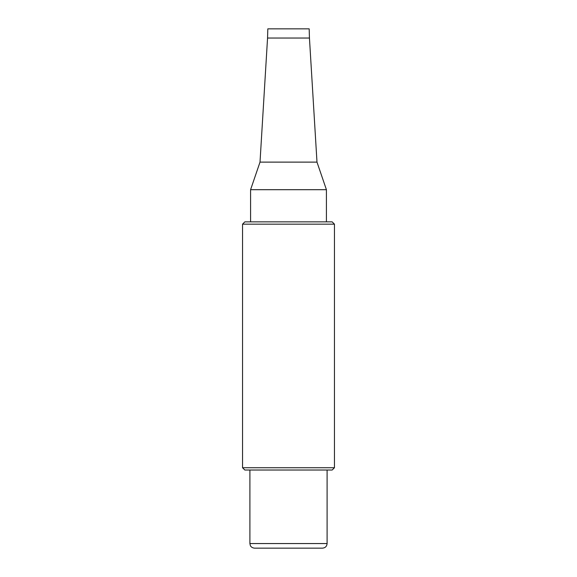 <?xml version="1.0" encoding="UTF-8"?>
<svg xmlns="http://www.w3.org/2000/svg" width="577" height="577" viewBox="0 0 577 577"><rect width="100%" height="100%" fill="white"/><g stroke="black" fill="none" stroke-linecap="round" stroke-linejoin="round"><path stroke-width="0.43" stroke-dasharray="2.88 2.16" d="M267.555 38.039L309.445 38.039M260.011 162.123L316.989 162.123M250.584 189.696L326.416 189.696M288.5 221.864L326.416 221.864L288.5 221.864M267.822 28.85L309.178 28.85M322.507 548.15L254.493 548.15M327.101 470.024L249.899 470.024L327.101 470.024M242.542 467.731L334.458 467.731M332.157 470.024L244.843 470.024M334.458 224.165L242.542 224.165M244.843 221.864L332.157 221.864M249.899 543.556L327.101 543.556"/><path stroke-width="0.87" d="M267.555 38.039L267.822 28.85L309.178 28.85L309.445 38.039L267.555 38.039L260.011 162.123L250.584 189.696L250.584 221.864M309.445 38.039L316.989 162.123L260.011 162.123M316.989 162.123L326.416 189.696L250.584 189.696M327.101 543.556C326.827 546.347 325.298 547.876 322.507 548.15L254.493 548.15C251.161 547.811 250.281 545.503 250.353 545.546L249.899 543.556L327.101 543.556L327.101 470.024M334.458 467.731L242.542 467.731L244.843 470.024L332.157 470.024L334.458 467.731L334.458 224.165L242.542 224.165L242.542 467.731M334.458 224.165L332.157 221.864L244.843 221.864L242.542 224.165M326.416 189.696L326.416 221.864M249.899 470.024L249.899 543.556"/></g></svg>
